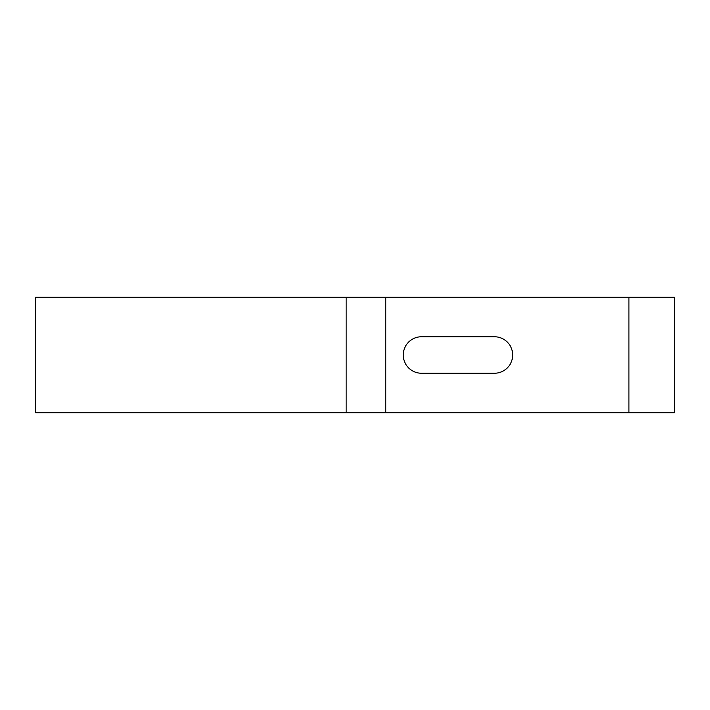 <?xml version="1.0" encoding="UTF-8"?>
<svg xmlns="http://www.w3.org/2000/svg" width="710" height="710" viewBox="0 0 710 710"><rect width="100%" height="100%" fill="white"/><g stroke="black" fill="none" stroke-linecap="round" stroke-linejoin="round"><path stroke-width="1.06" d="M494.435 336.762A18.238 18.238 0 0 1 512.673 355A18.238 18.238 0 0 0 494.435 336.762A18.238 18.238 0 0 1 512.673 355A18.238 18.238 0 0 1 494.435 373.238A18.238 18.238 0 0 0 512.673 355A18.238 18.238 0 0 0 494.435 336.762L421.491 336.762A18.238 18.238 0 0 0 403.262 355A18.238 18.238 0 0 0 421.491 373.238A18.238 18.238 0 0 1 403.262 355A18.238 18.238 0 0 1 421.491 336.762A18.238 18.238 0 0 0 403.262 355A18.238 18.238 0 0 0 421.491 373.238L494.435 373.238A18.238 18.238 0 0 0 512.673 355A18.238 18.238 0 0 1 494.435 373.238M196.581 297.25L385.761 297.25L385.761 412.75L35.5 412.75L35.5 297.25L196.581 297.25M385.761 297.25L674.5 297.25L674.5 412.75L385.761 412.75M421.491 373.238A18.238 18.238 0 0 1 403.262 355A18.238 18.238 0 0 1 421.491 336.762M346.143 297.25L346.143 412.75M628.909 297.25L628.909 412.75"/></g></svg>
